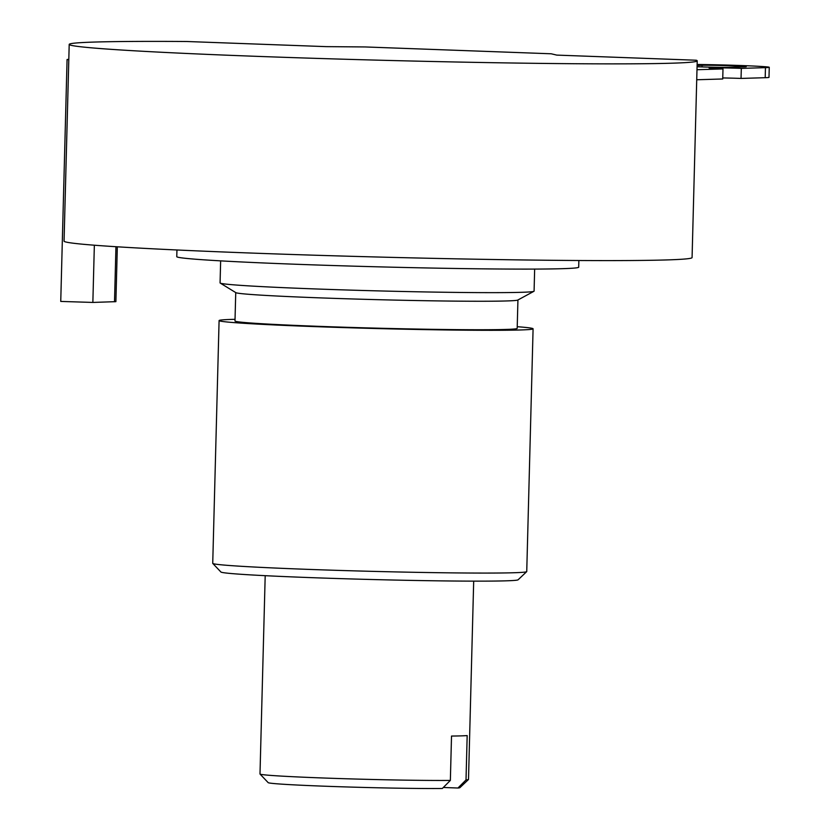 <?xml version="1.0" encoding="UTF-8"?>
<svg xmlns="http://www.w3.org/2000/svg" width="830" height="830" viewBox="0 0 830 830"><rect width="100%" height="100%" fill="white"/><g stroke="black" fill="none" stroke-linecap="round" stroke-linejoin="round"><path stroke-width="1.25" d="M69.201 44.405L64.055 241.125A314.114 7.678 1.5 0 0 314.186 255.194A314.114 7.678 1.5 0 0 666.168 259.946A314.114 7.678 1.5 0 0 692.075 257.57L697.221 60.849A314.114 7.678 1.5 0 0 696.308 60.237L556.733 55.102L551.213 53.784L365.086 46.947L326.252 46.636L186.688 41.5A314.114 7.678 1.5 0 0 69.201 44.405A314.114 7.678 1.5 0 0 383.014 60.3A314.114 7.678 1.5 0 0 697.221 60.849M578.873 260.506L578.697 267.167A201.036 4.907 -178.5 0 1 562.117 268.692A201.036 4.907 -178.5 0 1 336.856 265.652A201.036 4.907 -178.5 0 1 176.769 256.646L176.946 249.986M526.687 571.652L518.096 579.797A148.684 3.631 1.5 0 1 310.399 577.607A148.684 3.631 1.5 0 1 220.925 572.015L212.771 563.435A157.057 3.839 -178.5 0 0 307.287 569.339A157.057 3.839 1.5 0 0 526.687 571.652A157.057 3.839 1.5 0 0 526.739 571.559L533.088 328.805A157.057 3.839 -178.5 0 1 313.647 326.574A157.057 3.839 -178.5 0 1 219.089 320.577A157.057 3.839 -178.5 0 1 235.035 319.311M517.225 326.698A157.057 3.839 -178.5 0 1 533.088 328.805M534.655 269.086L534.084 291.133A157.057 3.839 -178.5 0 1 533.939 291.288A157.057 3.839 -178.5 0 1 314.632 288.913A157.057 3.839 -178.5 0 1 220.209 283.072A157.057 3.839 -178.5 0 1 220.075 282.906L220.645 260.859M235.741 292.585L234.994 320.992A141.142 3.445 -178.5 0 0 319.975 326.387A141.142 3.445 1.5 0 0 517.183 328.389L517.93 299.972M220.209 283.072L235.865 292.658A141.142 3.445 -178.5 0 0 320.712 297.897A141.142 3.445 1.5 0 0 517.796 300.045L533.939 291.288M212.771 563.435A157.057 3.839 -178.5 0 1 212.729 563.342L219.089 320.577M466.014 779.941A104.29 2.552 1.5 0 0 468.473 779.515L459.882 787.67A95.907 2.345 -178.5 0 1 457.953 788.023L466.014 779.941L467.176 735.577A104.29 2.552 -178.5 0 1 461.065 735.878A104.29 2.552 -178.5 0 1 451.52 736.054L450.358 780.418L442.297 788.5A95.907 2.345 -178.5 0 1 336.067 786.612A95.907 2.345 -178.5 0 1 268.183 782.649L260.029 774.058A104.29 2.552 1.5 0 0 334.687 778.395A104.29 2.552 1.5 0 0 450.358 780.418M265.195 575.678L259.998 773.996A104.29 2.552 1.5 0 0 260.029 774.058M443.313 787.483L457.953 788.023M468.473 779.515A104.29 2.552 1.5 0 0 468.504 779.453L473.691 581.145M117.321 246.801L115.889 301.653L92.856 302.431L60.746 301.425L67.074 59.501L68.817 59.366M68.807 59.729L67.074 59.501M765.457 67.645L765.198 77.698A46.075 1.121 1.5 0 0 768.995 77.346L769.254 67.303A46.075 1.121 -178.5 0 1 765.457 67.645L741.315 68.382A23.033 0.56 1.5 0 0 709.121 68.05A23.033 0.56 1.5 0 0 722.992 68.931L722.733 78.975L696.723 79.763M765.198 77.698L741.045 78.425A23.033 0.56 -178.5 0 0 722.754 77.947M722.992 68.931L696.993 69.72M697.127 64.481A46.075 1.121 -178.5 0 1 744.666 65.663A46.075 1.121 -178.5 0 1 769.254 67.303M697.065 66.753A23.033 0.56 1.5 0 0 729.342 67.323L744.334 66.877A23.033 0.56 1.5 0 0 746.232 66.701A23.033 0.56 1.5 0 0 727.889 65.663A23.033 0.56 1.5 0 0 702.076 65.321L697.096 65.466M741.315 68.382L741.045 78.425M115.951 246.718L114.509 301.778M94.35 245.213L92.856 302.431M702.076 65.321L702.035 66.929"/></g></svg>
